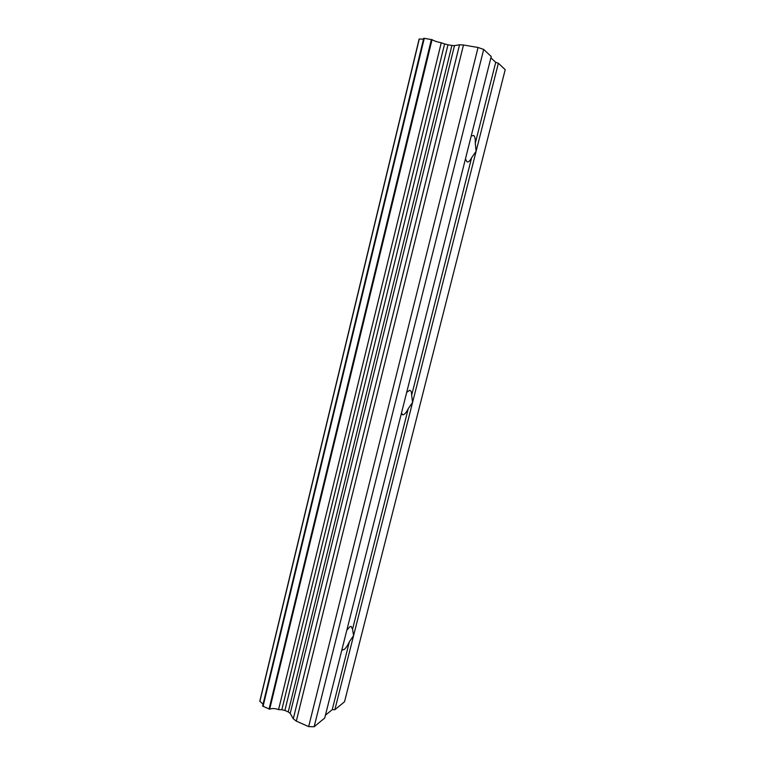 <?xml version="1.0" encoding="UTF-8"?>
<svg xmlns="http://www.w3.org/2000/svg" width="765" height="765" viewBox="0 0 765 765"><rect width="100%" height="100%" fill="white"/><g stroke="black" fill="none" stroke-linecap="round" stroke-linejoin="round"><path stroke-width="1.15" d="M471.192 136.055L473.631 135.415C474.922 136.419 475.476 139.029 475.275 143.265L476.107 151.279L471.632 157.705C470.265 160.392 468.964 161.817 467.711 161.96L466.975 161.797L465.455 158.843M475.275 143.265L495.72 62.338L498.378 63.246L412.584 402.39L408.261 408.625C406.502 412.268 404.828 414.314 403.232 414.764L401.367 413.502M471.632 157.705L411.647 395.237L412.584 402.39L334.841 709.729L344.527 701.763L505.206 69.663L498.378 63.246M406.684 392.388L409.638 390.303C410.987 390.446 411.656 392.091 411.647 395.237M490.881 57.815L495.72 62.338M403.777 403.939L491.216 56.514L483.69 49.438L478.058 47.487L463.485 45.001L459.545 44.762L454.486 45.623L290.222 713.439L293.282 718.784L296.304 721.127L308.649 726.607L314.138 726.75L324.714 718.048L403.777 403.939M263.064 704.173L259.794 701.189L419.124 39.034L423.514 39.12M269.672 709.212L432.043 39.675L423.724 38.25L262.605 706.076L269.672 709.212C272.063 708.189 275.027 708.323 278.565 709.624L281.826 709.729L444.599 43.921L441.252 42.773L278.565 709.624M432.043 39.675C434.109 40.928 437.178 41.96 441.252 42.773M444.599 43.921L447.984 44.791L284.896 710.436L288.242 711.909L451.914 45.46L447.984 44.791M451.914 45.46L454.486 45.623M408.261 408.625L352.55 629.222L353.583 635.629L349.404 641.672C347.606 645.593 345.818 648.223 344.049 649.571L341.907 649.762M346.841 630.15L349.777 626.851L351.145 626.411L352.55 629.222M325.431 715.208L332.24 709.643L334.841 709.729M290.222 713.439L288.242 711.909M284.896 710.436L281.826 709.729M332.24 709.643L349.404 641.672M483.69 49.438L314.138 726.75M308.649 726.607L478.058 47.487M259.88 701.352L419.268 39.005M293.282 718.784L459.545 44.762M463.485 45.001L296.304 721.127M263.055 706.363L424.279 38.307M431.364 39.512L269.07 709.031M467.711 161.96L466.994 161.807M402.859 414.802L402.18 414.592M342.557 650.087L342.041 649.877"/></g></svg>
